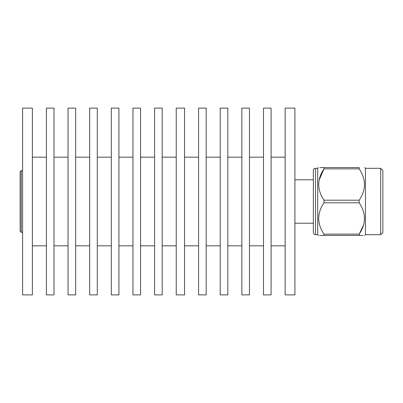 <?xml version="1.0" encoding="UTF-8"?>
<svg xmlns="http://www.w3.org/2000/svg" width="403" height="403" viewBox="0 0 403 403"><rect width="100%" height="100%" fill="white"/><g stroke="black" fill="none" stroke-linecap="round" stroke-linejoin="round"><path stroke-width="0.6" d="M313.353 232.511L313.353 170.489C313.479 169.169 314.204 168.444 315.524 168.313L315.524 234.687C314.204 234.556 313.479 233.831 313.353 232.511M315.524 234.687L317.695 234.687L317.695 168.313L318.587 167.562M380.679 168.313L382.85 170.489L382.85 232.511L380.679 234.687L380.679 168.313L365.476 168.313L365.476 234.687L364.579 235.438M363.582 225.035L359.199 234.128L359.199 235.438L323.972 235.438L323.972 234.128L359.199 234.128C366.201 223.725 366.201 213.288 359.199 202.81L323.972 202.81C316.965 213.212 316.965 223.65 323.972 234.128M323.972 202.81L323.972 200.19L359.199 200.19C366.201 189.788 366.201 179.35 359.199 168.872L323.972 168.872C316.965 179.275 316.965 189.712 323.972 200.19M318.985 180.413L323.972 168.872L323.972 167.562L320.063 167.562M323.972 167.562C316.965 167.562 316.965 167.562 323.972 167.562L359.199 167.562C366.201 167.562 366.201 167.562 359.199 167.562C366.201 167.562 366.201 167.562 359.199 167.562L359.199 168.872M359.199 200.19L359.199 202.81M22.598 232.36L21.238 232.36L21.238 170.64L20.15 171.738L21.238 170.64L22.598 170.64M285.138 108.11L285.138 294.89L294.91 294.89L294.91 108.11L285.138 108.11M271.098 245.83L285.138 245.83M271.098 157.17L285.138 157.17M263.497 108.11L263.497 294.89L271.098 294.89L271.098 108.11L263.497 108.11M249.462 245.83L263.497 245.83M249.462 157.17L263.497 157.17M241.86 108.11L241.86 294.89L249.462 294.89L249.462 108.11L241.86 108.11M227.826 245.83L241.86 245.83M227.826 157.17L241.86 157.17M220.224 108.11L220.224 294.89L227.826 294.89L227.826 108.11L220.224 108.11M206.185 245.83L220.224 245.83M206.185 157.17L220.224 157.17M198.583 108.11L198.583 294.89L206.185 294.89L206.185 108.11L198.583 108.11M184.549 245.83L198.583 245.83M184.549 157.17L198.583 157.17M176.232 108.11L176.232 294.89L184.549 294.89L184.549 108.11L176.232 108.11M162.197 245.83L176.232 245.83M162.197 157.17L176.232 157.17M154.596 108.11L154.596 294.89L162.197 294.89L162.197 108.11L154.596 108.11M140.556 245.83L154.596 245.83M140.556 157.17L154.596 157.17M132.955 108.11L132.955 294.89L140.556 294.89L140.556 108.11L132.955 108.11M118.92 245.83L132.955 245.83M118.92 157.17L132.955 157.17M111.319 108.11L111.319 294.89L118.92 294.89L118.92 108.11L111.319 108.11M97.284 245.83L111.319 245.83M97.284 157.17L111.319 157.17M89.683 108.11L89.683 294.89L97.284 294.89L97.284 108.11L89.683 108.11M75.648 245.83L89.683 245.83M75.648 157.17L89.683 157.17M68.047 108.11L68.047 294.89L75.648 294.89L75.648 108.11L68.047 108.11M54.007 245.83L68.047 245.83M54.007 157.17L68.047 157.17M46.405 108.11L46.405 294.89L54.007 294.89L54.007 108.11L46.405 108.11M32.371 245.83L46.405 245.83M32.371 157.17L46.405 157.17M22.598 108.11L22.598 294.89L32.371 294.89L32.371 108.11L22.598 108.11M20.15 231.262L21.238 232.36L20.15 231.262L20.15 171.738M294.91 179.783L313.353 179.783M313.353 223.217L294.91 223.217M323.972 235.438C316.965 235.438 316.965 235.438 323.972 235.438L319.67 235.438M359.199 235.438C366.201 235.438 366.201 235.438 359.199 235.438L363.108 235.438M380.679 234.687L365.476 234.687M365.476 168.313L364.579 167.562M317.695 234.687L318.587 235.438M315.524 168.313L317.695 168.313"/></g></svg>
